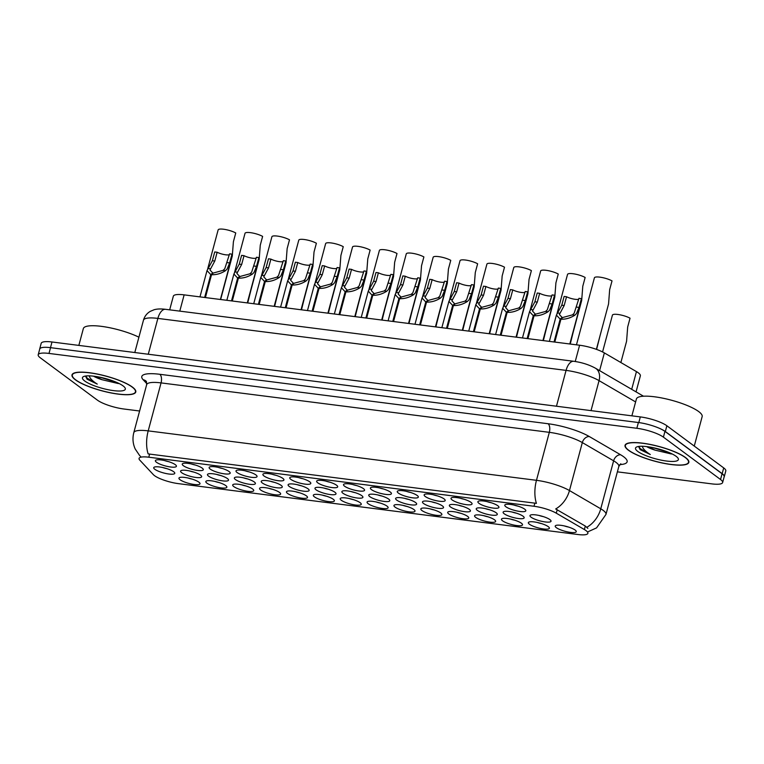<?xml version="1.0" encoding="UTF-8"?>
<svg xmlns="http://www.w3.org/2000/svg" width="764" height="764" viewBox="0 0 764 764"><rect width="100%" height="100%" fill="white"/><g stroke="black" fill="none" stroke-linecap="round" stroke-linejoin="round"><path stroke-width="1.15" d="M264 475.972A10.897 2.521 15 0 1 263.341 473.852A10.897 2.521 15 0 1 272.528 474.348A10.897 2.521 15 0 1 282.814 478.369A10.897 2.521 15 0 1 283.778 479.324A10.897 2.521 15 0 1 276.759 480.489A10.897 2.521 15 0 1 264 475.972M237.126 472.553A10.897 2.521 15 0 1 236.468 470.423A10.897 2.521 15 0 1 245.655 470.93A10.897 2.521 15 0 1 255.94 474.941A10.897 2.521 15 0 1 256.905 475.905A10.897 2.521 15 0 1 249.885 477.07A10.897 2.521 15 0 1 237.126 472.553M210.253 469.125A10.897 2.521 15 0 1 209.594 467.005A10.897 2.521 15 0 1 218.781 467.501A10.897 2.521 15 0 1 229.057 471.522A10.897 2.521 15 0 1 230.031 472.477A10.897 2.521 15 0 1 223.002 473.642A10.897 2.521 15 0 1 210.253 469.125M290.874 479.391A10.897 2.521 15 0 1 290.224 477.271A10.897 2.521 15 0 1 299.412 477.767A10.897 2.521 15 0 1 309.687 481.788A10.897 2.521 15 0 1 310.661 482.752A10.897 2.521 15 0 1 303.633 483.908A10.897 2.521 15 0 1 290.874 479.391M317.757 482.819A10.897 2.521 15 0 1 317.098 480.699A10.897 2.521 15 0 1 326.285 481.196A10.897 2.521 15 0 1 336.561 485.216A10.897 2.521 15 0 1 337.535 486.171A10.897 2.521 15 0 1 330.506 487.337A10.897 2.521 15 0 1 317.757 482.819M183.37 465.706A10.897 2.521 15 0 1 182.711 463.586A10.897 2.521 15 0 1 191.907 464.082A10.897 2.521 15 0 1 202.183 468.103A10.897 2.521 15 0 1 203.148 469.058A10.897 2.521 15 0 1 196.128 470.223A10.897 2.521 15 0 1 183.37 465.706M344.631 486.238A10.897 2.521 15 0 1 343.972 484.118A10.897 2.521 15 0 1 353.159 484.615A10.897 2.521 15 0 1 363.444 488.635A10.897 2.521 15 0 1 364.409 489.59A10.897 2.521 15 0 1 357.39 490.755A10.897 2.521 15 0 1 344.631 486.238M371.505 489.657A10.897 2.521 15 0 1 370.846 487.537A10.897 2.521 15 0 1 380.042 488.043A10.897 2.521 15 0 1 390.318 492.054A10.897 2.521 15 0 1 391.283 493.019A10.897 2.521 15 0 1 384.263 494.174A10.897 2.521 15 0 1 371.505 489.657M398.378 493.086A10.897 2.521 15 0 1 397.729 490.966A10.897 2.521 15 0 1 406.916 491.462A10.897 2.521 15 0 1 417.192 495.483A10.897 2.521 15 0 1 418.166 496.438A10.897 2.521 15 0 1 411.137 497.603A10.897 2.521 15 0 1 398.378 493.086M425.262 496.504A10.897 2.521 15 0 1 424.603 494.384A10.897 2.521 15 0 1 433.79 494.881A10.897 2.521 15 0 1 444.065 498.902A10.897 2.521 15 0 1 445.04 499.866A10.897 2.521 15 0 1 438.02 501.022A10.897 2.521 15 0 1 425.262 496.504M452.135 499.933A10.897 2.521 15 0 1 451.476 497.803A10.897 2.521 15 0 1 460.663 498.309A10.897 2.521 15 0 1 470.949 502.32A10.897 2.521 15 0 1 471.913 503.285A10.897 2.521 15 0 1 464.894 504.45A10.897 2.521 15 0 1 452.135 499.933M479.009 503.352A10.897 2.521 15 0 1 478.35 501.232A10.897 2.521 15 0 1 487.547 501.728A10.897 2.521 15 0 1 497.822 505.749A10.897 2.521 15 0 1 498.787 506.704A10.897 2.521 15 0 1 491.768 507.869A10.897 2.521 15 0 1 479.009 503.352M505.892 506.771A10.897 2.521 15 0 1 505.233 504.651A10.897 2.521 15 0 1 514.42 505.147A10.897 2.521 15 0 1 524.696 509.168A10.897 2.521 15 0 1 525.67 510.132A10.897 2.521 15 0 1 518.641 511.288A10.897 2.521 15 0 1 505.892 506.771M156.496 462.277A10.897 2.521 15 0 1 155.837 460.157A10.897 2.521 15 0 1 165.024 460.663A10.897 2.521 15 0 1 175.309 464.674A10.897 2.521 15 0 1 176.274 465.639A10.897 2.521 15 0 1 169.255 466.794A10.897 2.521 15 0 1 156.496 462.277M235.465 479.572A10.897 2.521 15 0 1 234.815 477.452A10.897 2.521 15 0 1 244.002 477.949A10.897 2.521 15 0 1 254.278 481.969A10.897 2.521 15 0 1 255.252 482.924A10.897 2.521 15 0 1 248.224 484.089A10.897 2.521 15 0 1 235.465 479.572M316.095 489.839A10.897 2.521 15 0 1 315.437 487.718A10.897 2.521 15 0 1 324.633 488.215A10.897 2.521 15 0 1 334.909 492.236A10.897 2.521 15 0 1 335.873 493.2A10.897 2.521 15 0 1 328.854 494.356A10.897 2.521 15 0 1 316.095 489.839M262.348 483.001A10.897 2.521 15 0 1 261.689 480.871A10.897 2.521 15 0 1 270.876 481.377A10.897 2.521 15 0 1 281.162 485.388A10.897 2.521 15 0 1 282.126 486.353A10.897 2.521 15 0 1 275.107 487.518A10.897 2.521 15 0 1 262.348 483.001M342.979 493.267A10.897 2.521 15 0 1 342.32 491.147A10.897 2.521 15 0 1 351.507 491.644A10.897 2.521 15 0 1 361.783 495.655A10.897 2.521 15 0 1 362.757 496.619A10.897 2.521 15 0 1 355.728 497.784A10.897 2.521 15 0 1 342.979 493.267M208.591 476.153A10.897 2.521 15 0 1 207.932 474.033A10.897 2.521 15 0 1 217.129 474.53A10.897 2.521 15 0 1 227.405 478.55A10.897 2.521 15 0 1 228.369 479.505A10.897 2.521 15 0 1 221.35 480.671A10.897 2.521 15 0 1 208.591 476.153M181.717 472.725A10.897 2.521 15 0 1 181.058 470.605A10.897 2.521 15 0 1 190.246 471.101A10.897 2.521 15 0 1 200.531 475.122A10.897 2.521 15 0 1 201.495 476.087A10.897 2.521 15 0 1 194.476 477.242A10.897 2.521 15 0 1 181.717 472.725M289.222 486.42A10.897 2.521 15 0 1 288.563 484.3A10.897 2.521 15 0 1 297.75 484.796A10.897 2.521 15 0 1 308.035 488.817A10.897 2.521 15 0 1 309 489.772A10.897 2.521 15 0 1 301.981 490.937A10.897 2.521 15 0 1 289.222 486.42M369.852 496.686A10.897 2.521 15 0 1 369.193 494.566A10.897 2.521 15 0 1 378.381 495.062A10.897 2.521 15 0 1 388.666 499.083A10.897 2.521 15 0 1 389.63 500.038A10.897 2.521 15 0 1 382.611 501.203A10.897 2.521 15 0 1 369.852 496.686M396.726 500.105A10.897 2.521 15 0 1 396.067 497.985A10.897 2.521 15 0 1 405.254 498.491A10.897 2.521 15 0 1 415.54 502.502A10.897 2.521 15 0 1 416.504 503.466A10.897 2.521 15 0 1 409.485 504.622A10.897 2.521 15 0 1 396.726 500.105M423.6 503.533A10.897 2.521 15 0 1 422.95 501.413A10.897 2.521 15 0 1 432.137 501.91A10.897 2.521 15 0 1 442.413 505.93A10.897 2.521 15 0 1 443.387 506.885A10.897 2.521 15 0 1 436.359 508.05A10.897 2.521 15 0 1 423.6 503.533M450.483 506.952A10.897 2.521 15 0 1 449.824 504.832A10.897 2.521 15 0 1 459.011 505.329A10.897 2.521 15 0 1 469.287 509.349A10.897 2.521 15 0 1 470.261 510.304A10.897 2.521 15 0 1 463.232 511.469A10.897 2.521 15 0 1 450.483 506.952M477.357 510.381A10.897 2.521 15 0 1 476.698 508.251A10.897 2.521 15 0 1 485.885 508.757A10.897 2.521 15 0 1 496.17 512.768A10.897 2.521 15 0 1 497.135 513.733A10.897 2.521 15 0 1 490.116 514.898A10.897 2.521 15 0 1 477.357 510.381M504.23 513.8A10.897 2.521 15 0 1 503.571 511.679A10.897 2.521 15 0 1 512.768 512.176A10.897 2.521 15 0 1 523.044 516.197A10.897 2.521 15 0 1 524.009 517.152A10.897 2.521 15 0 1 516.989 518.317A10.897 2.521 15 0 1 504.23 513.8M531.104 517.218A10.897 2.521 15 0 1 530.455 515.098A10.897 2.521 15 0 1 539.642 515.595A10.897 2.521 15 0 1 549.918 519.615A10.897 2.521 15 0 1 550.892 520.58A10.897 2.521 15 0 1 543.863 521.736A10.897 2.521 15 0 1 531.104 517.218M154.844 469.306A10.897 2.521 15 0 1 154.185 467.186A10.897 2.521 15 0 1 163.372 467.683A10.897 2.521 15 0 1 173.648 471.703A10.897 2.521 15 0 1 174.622 472.658A10.897 2.521 15 0 1 167.602 473.823A10.897 2.521 15 0 1 154.844 469.306M206.939 483.173A10.897 2.521 15 0 1 206.28 481.053A10.897 2.521 15 0 1 215.467 481.549A10.897 2.521 15 0 1 225.752 485.57A10.897 2.521 15 0 1 226.717 486.534A10.897 2.521 15 0 1 219.698 487.69A10.897 2.521 15 0 1 206.939 483.173M233.813 486.601A10.897 2.521 15 0 1 233.154 484.481A10.897 2.521 15 0 1 242.35 484.978A10.897 2.521 15 0 1 252.626 488.998A10.897 2.521 15 0 1 253.591 489.953A10.897 2.521 15 0 1 246.571 491.118A10.897 2.521 15 0 1 233.813 486.601M260.686 490.02A10.897 2.521 15 0 1 260.037 487.9A10.897 2.521 15 0 1 269.224 488.397A10.897 2.521 15 0 1 279.5 492.417A10.897 2.521 15 0 1 280.474 493.372A10.897 2.521 15 0 1 273.445 494.537A10.897 2.521 15 0 1 260.686 490.02M287.57 493.439A10.897 2.521 15 0 1 286.911 491.319A10.897 2.521 15 0 1 296.098 491.825A10.897 2.521 15 0 1 306.374 495.836A10.897 2.521 15 0 1 307.348 496.801A10.897 2.521 15 0 1 300.328 497.956A10.897 2.521 15 0 1 287.57 493.439M314.443 496.867A10.897 2.521 15 0 1 313.784 494.747A10.897 2.521 15 0 1 322.971 495.244A10.897 2.521 15 0 1 333.257 499.264A10.897 2.521 15 0 1 334.221 500.219A10.897 2.521 15 0 1 327.202 501.385A10.897 2.521 15 0 1 314.443 496.867M341.317 500.286A10.897 2.521 15 0 1 340.658 498.166A10.897 2.521 15 0 1 349.855 498.663A10.897 2.521 15 0 1 360.13 502.683A10.897 2.521 15 0 1 361.095 503.648A10.897 2.521 15 0 1 354.076 504.803A10.897 2.521 15 0 1 341.317 500.286M368.191 503.715A10.897 2.521 15 0 1 367.541 501.585A10.897 2.521 15 0 1 376.728 502.091A10.897 2.521 15 0 1 387.004 506.102A10.897 2.521 15 0 1 387.978 507.067A10.897 2.521 15 0 1 380.949 508.232A10.897 2.521 15 0 1 368.191 503.715M395.074 507.134A10.897 2.521 15 0 1 394.415 505.014A10.897 2.521 15 0 1 403.602 505.51A10.897 2.521 15 0 1 413.887 509.531A10.897 2.521 15 0 1 414.852 510.486A10.897 2.521 15 0 1 407.833 511.651A10.897 2.521 15 0 1 395.074 507.134M421.948 510.553A10.897 2.521 15 0 1 421.289 508.432A10.897 2.521 15 0 1 430.476 508.929A10.897 2.521 15 0 1 440.761 512.95A10.897 2.521 15 0 1 441.726 513.914A10.897 2.521 15 0 1 434.706 515.07A10.897 2.521 15 0 1 421.948 510.553M448.821 513.981A10.897 2.521 15 0 1 448.162 511.861A10.897 2.521 15 0 1 457.359 512.357A10.897 2.521 15 0 1 467.635 516.378A10.897 2.521 15 0 1 468.599 517.333A10.897 2.521 15 0 1 461.58 518.498A10.897 2.521 15 0 1 448.821 513.981M475.705 517.4A10.897 2.521 15 0 1 475.046 515.28A10.897 2.521 15 0 1 484.233 515.776A10.897 2.521 15 0 1 494.509 519.797A10.897 2.521 15 0 1 495.483 520.752A10.897 2.521 15 0 1 488.454 521.917A10.897 2.521 15 0 1 475.705 517.4M502.578 520.828A10.897 2.521 15 0 1 501.919 518.699A10.897 2.521 15 0 1 511.106 519.205A10.897 2.521 15 0 1 521.392 523.216A10.897 2.521 15 0 1 522.356 524.18A10.897 2.521 15 0 1 515.337 525.346A10.897 2.521 15 0 1 502.578 520.828M529.452 524.247A10.897 2.521 15 0 1 528.793 522.127A10.897 2.521 15 0 1 537.98 522.624A10.897 2.521 15 0 1 548.265 526.644A10.897 2.521 15 0 1 549.23 527.599A10.897 2.521 15 0 1 542.211 528.764A10.897 2.521 15 0 1 529.452 524.247M556.326 527.666A10.897 2.521 15 0 1 555.676 525.546A10.897 2.521 15 0 1 564.863 526.043A10.897 2.521 15 0 1 575.139 530.063A10.897 2.521 15 0 1 576.113 531.028A10.897 2.521 15 0 1 569.084 532.183A10.897 2.521 15 0 1 556.326 527.666M180.065 479.754A10.897 2.521 15 0 1 179.406 477.634A10.897 2.521 15 0 1 188.593 478.13A10.897 2.521 15 0 1 198.869 482.151A10.897 2.521 15 0 1 199.843 483.106A10.897 2.521 15 0 1 192.815 484.271A10.897 2.521 15 0 1 180.065 479.754M169.675 309.84L173.332 296.203A20.427 4.737 15 0 1 184.134 294.866L579.609 345.232A20.427 4.737 15 0 1 604.353 352.911L636.45 371.61A20.427 4.737 15 0 1 638.265 372.794A20.427 4.737 15 0 1 640.356 375.84L636.059 391.875M584.364 529.538A18.384 4.259 15 0 1 585.998 530.608A18.384 4.259 15 0 1 587.879 533.339A18.384 4.259 15 0 1 578.157 534.542L178.423 483.641A18.384 4.259 15 0 1 153.363 474.654L139.793 460.138A18.384 4.259 15 0 1 139.067 458.41A18.384 4.259 15 0 1 148.789 457.206L534.007 506.265A18.384 4.259 15 0 1 556.278 513.179L584.364 529.538L585.3 526.052L587.841 528.392M188.049 478.006A6.809 1.576 -165 0 0 192.165 479.114M564.309 525.918A6.809 1.576 -165 0 0 568.435 527.026M537.436 522.5A6.809 1.576 -165 0 0 541.561 523.607M510.562 519.081A6.809 1.576 -165 0 0 514.688 520.179M483.688 515.652A6.809 1.576 -165 0 0 487.804 516.76M456.805 512.233A6.809 1.576 -165 0 0 460.931 513.341M429.931 508.814A6.809 1.576 -165 0 0 434.057 509.913M403.058 505.386A6.809 1.576 -165 0 0 407.183 506.494M376.184 501.967A6.809 1.576 -165 0 0 380.3 503.075M349.301 498.539A6.809 1.576 -165 0 0 353.426 499.646M322.427 495.12A6.809 1.576 -165 0 0 326.553 496.228M295.553 491.701A6.809 1.576 -165 0 0 299.679 492.799M268.67 488.272A6.809 1.576 -165 0 0 272.796 489.38M241.796 484.853A6.809 1.576 -165 0 0 245.922 485.961M214.923 481.435A6.809 1.576 -165 0 0 219.048 482.533M162.827 467.558A6.809 1.576 -165 0 0 166.953 468.666M539.088 515.48A6.809 1.576 -165 0 0 543.214 516.579M512.214 512.052A6.809 1.576 -165 0 0 516.34 513.16M485.341 508.633A6.809 1.576 -165 0 0 489.466 509.731M458.467 505.205A6.809 1.576 -165 0 0 462.592 506.312M431.584 501.786A6.809 1.576 -165 0 0 435.709 502.893M404.71 498.367A6.809 1.576 -165 0 0 408.836 499.465M377.836 494.938A6.809 1.576 -165 0 0 381.962 496.046M297.206 484.672A6.809 1.576 -165 0 0 301.331 485.78M189.701 470.987A6.809 1.576 -165 0 0 193.827 472.085M216.575 474.406A6.809 1.576 -165 0 0 220.7 475.514M350.962 491.519A6.809 1.576 -165 0 0 355.079 492.627M270.332 481.253A6.809 1.576 -165 0 0 274.457 482.351M324.079 488.091A6.809 1.576 -165 0 0 328.205 489.199M243.458 477.825A6.809 1.576 -165 0 0 247.574 478.933M164.48 460.539A6.809 1.576 -165 0 0 168.605 461.637M513.876 505.033A6.809 1.576 -165 0 0 517.992 506.131M486.993 501.604A6.809 1.576 -165 0 0 491.118 502.712M460.119 498.185A6.809 1.576 -165 0 0 464.245 499.284M433.245 494.757A6.809 1.576 -165 0 0 437.371 495.865M406.362 491.338A6.809 1.576 -165 0 0 410.488 492.446M379.488 487.919A6.809 1.576 -165 0 0 383.614 489.017M352.615 484.491A6.809 1.576 -165 0 0 356.74 485.598M191.353 463.958A6.809 1.576 -165 0 0 195.479 465.066M325.741 481.072A6.809 1.576 -165 0 0 329.867 482.179M298.858 477.653A6.809 1.576 -165 0 0 302.983 478.751M218.237 467.377A6.809 1.576 -165 0 0 222.353 468.485M245.11 470.805A6.809 1.576 -165 0 0 249.236 471.904M271.984 474.224A6.809 1.576 -165 0 0 276.11 475.332M685.451 457.493A33.014 7.65 -165 0 0 650.489 444.486A33.014 7.65 -165 0 0 625.048 445.317A33.014 7.65 -165 0 0 628.428 450.235A33.014 7.65 -165 0 0 663.391 463.232A33.014 7.65 -165 0 0 688.832 462.411A33.014 7.65 -165 0 0 685.451 457.493M132.401 387.071A33.014 7.65 -165 0 0 97.439 374.064A33.014 7.65 -165 0 0 71.997 374.895A33.014 7.65 -165 0 0 75.378 379.803A33.014 7.65 -165 0 0 110.341 392.811A33.014 7.65 -165 0 0 135.782 391.98A33.014 7.65 -165 0 0 132.401 387.071M617.379 471.846L711.828 483.879A20.427 4.737 -165 0 0 722.629 482.542L724.167 476.784A20.427 4.737 -165 0 0 722.076 473.747L664.947 431.393A20.427 4.737 -165 0 0 638.389 422.521L50.548 347.668A20.427 4.737 -165 0 0 39.747 348.995L38.2 354.754A20.427 4.737 -165 0 0 40.291 357.8L97.42 400.155A20.427 4.737 -165 0 0 123.978 409.017L139.602 411.003M139.545 455.411L139.793 455.678A23.827 21.726 136.9 0 1 139.545 455.411L135.238 449.041C132.84 443.76 132.363 438.297 133.805 432.653A27.227 6.313 15 0 1 148.206 430.877A23.827 11.727 -82.7 0 0 148.14 453.902L536.414 503.342A23.827 11.727 97.3 0 1 536.471 480.317A27.227 6.313 15 0 1 569.466 490.555A23.827 17.648 120.2 0 1 555.686 508.967L585.3 526.052M140.729 456.652L140.184 456.06M722.629 482.542A20.427 4.737 -165 0 0 720.538 479.505L663.41 437.142A20.427 4.737 -165 0 0 636.842 428.279L49.001 353.426A20.427 4.737 -165 0 0 38.2 354.754M724.1 477.051A20.427 4.737 -165 0 0 724.253 476.707L725.8 470.949A20.427 4.737 -165 0 0 723.709 467.912L666.876 425.768A20.427 4.737 -165 0 0 640.318 416.905L52 341.986A20.427 4.737 -165 0 0 41.199 343.322L39.652 349.081A20.427 4.737 -165 0 0 39.623 349.454M724.253 476.707A20.427 4.737 -165 0 0 722.161 473.661L665.339 431.526A20.427 4.737 -165 0 0 655.703 426.837M40.081 348.441A20.427 4.737 -165 0 0 39.652 349.081M247.727 302.964L250.707 291.017M220.634 299.517L232.285 256.036L233.402 241.749L235.751 232.972A10.209 2.368 15 0 0 225.046 229.458A10.209 2.368 15 0 0 218.141 229.897L207.579 269.31M220.414 299.488L232.332 255.023A10.209 2.368 15 0 0 231.998 254.145L229.649 262.921L227.118 269.033L225.504 270.676C220.968 273.569 216.317 274.916 211.532 274.715L205.411 297.578M204.637 297.483L210.768 274.61L207.015 270.599L212.373 260.725L214.722 251.948L217.148 252.254L214.789 261.03L209.985 270.007L212.745 272.949L212.526 273.77M211.532 274.715L213.309 273.025L223.088 270.37L224.769 268.737L229.582 253.839L231.998 254.145M217.148 252.254A7.487 1.738 -165 0 0 229.353 254.679M210.768 274.61L212.745 272.949M628.724 450.273A32.68 7.573 -165 0 0 663.324 463.137A32.68 7.573 -165 0 0 688.498 462.325A32.68 7.573 -165 0 0 685.155 457.455A32.68 7.573 -165 0 0 650.556 444.591A32.68 7.573 -165 0 0 625.372 445.402A32.68 7.573 -165 0 0 628.724 450.273M694.266 446.081L702.154 416.619A34.036 7.888 -165 0 0 698.668 411.548A34.036 7.888 -165 0 0 662.627 398.139A34.036 7.888 -165 0 0 636.402 398.999L631.885 415.836M646.611 446.596A15.395 3.562 -165 0 0 655.025 450.13L648.56 446.854M638.561 446.472L640.146 449.652L650.307 454.523C646.535 452.164 644.033 449.881 642.801 447.675L642.323 446.272M676.102 456.309A22.194 5.147 -165 0 0 655.159 448.115A22.194 5.147 -165 0 0 636.431 447.102A22.194 5.147 -165 0 0 637.768 451.419A22.194 5.147 -165 0 0 663.763 460.625A22.194 5.147 -165 0 0 678.079 458.257A22.194 5.147 -165 0 0 676.102 456.309M655.025 450.13L671.422 453.997M650.307 454.523L640.394 448.707L638.656 446.453M669.254 452.622L652.523 447.542M75.674 379.842A32.68 7.573 -165 0 0 110.274 392.715A32.68 7.573 -165 0 0 135.457 391.894A32.68 7.573 -165 0 0 132.105 387.033A32.68 7.573 -165 0 0 97.505 374.159A32.68 7.573 -165 0 0 72.332 374.981A32.68 7.573 -165 0 0 75.674 379.842M93.561 376.165A15.395 3.562 -165 0 0 101.984 379.698L95.519 376.423M85.511 376.041L87.096 379.231L97.257 384.091C93.495 381.733 90.992 379.46 89.76 377.254L89.283 375.85M123.061 385.877A22.194 5.147 -165 0 0 102.109 377.693A22.194 5.147 -165 0 0 83.381 376.671A22.194 5.147 -165 0 0 84.728 380.997A22.194 5.147 -165 0 0 110.723 390.203A22.194 5.147 -165 0 0 125.029 387.835A22.194 5.147 -165 0 0 123.061 385.877M101.984 379.698L118.382 383.576M138.914 337.191A34.036 7.888 -165 0 0 104.171 326.744A34.036 7.888 -165 0 0 83.352 328.568L78.845 345.404M97.257 384.091L87.354 378.285L85.616 376.031M116.204 382.191L99.482 377.12M274.61 306.393L277.58 294.436M301.484 309.812L304.454 297.864M328.358 313.23L331.337 301.283M355.231 316.659L358.211 304.702M247.288 302.907L259.206 258.452A10.209 2.368 15 0 0 258.872 257.573L256.523 266.34L254.001 272.452L252.378 274.104C247.842 276.998 243.191 278.335 238.406 278.134L232.285 300.997M231.511 300.901L237.642 278.039L233.889 274.018L239.247 264.143L241.596 255.367L244.022 255.673L241.672 264.449L236.869 273.426L239.619 276.377L239.399 277.189M238.406 278.134L240.182 276.444L249.971 273.789L251.642 272.156L256.456 257.258L258.872 257.573M244.022 255.673A7.487 1.738 -165 0 0 256.236 258.098M237.642 278.039L239.619 276.377M274.171 306.335L286.08 261.871A10.209 2.368 15 0 0 285.755 260.992L283.406 269.768L280.875 275.88L279.252 277.523C274.725 280.417 270.064 281.763 265.289 281.553L259.158 304.425M258.394 304.32L264.516 281.458L260.763 277.437L266.13 267.562L268.479 258.795L270.895 259.101L268.546 267.877L263.742 276.854L266.493 279.796L266.273 280.617M265.289 281.553L267.056 279.872L276.845 277.217L278.526 275.575L283.329 260.686L285.755 260.992M270.895 259.101A7.487 1.738 -165 0 0 283.11 261.527M264.516 281.458L266.493 279.796M301.045 309.754L312.953 265.289A10.209 2.368 15 0 0 312.629 264.411L310.279 273.187L307.749 279.299L306.135 280.942C301.599 283.836 296.938 285.182 292.163 284.982L286.042 307.844M285.268 307.749L291.39 284.886L287.646 280.865L293.004 270.991L295.353 262.214L297.769 262.52L295.42 271.296L290.616 280.273L293.366 283.224L293.147 284.036M292.163 284.982L293.939 283.291L303.719 280.636L305.399 279.003L310.213 264.105L312.629 264.411M297.769 262.52A7.487 1.738 -165 0 0 309.983 264.946M291.39 284.886L293.366 283.224M327.918 313.173L339.837 268.718A10.209 2.368 15 0 0 339.502 267.839L337.153 276.606L334.622 282.718L333.008 284.37C328.472 287.264 323.821 288.611 319.037 288.4L312.915 311.263M312.142 311.168L318.273 288.305L314.52 284.284L319.877 274.41L322.227 265.633L324.652 265.948L322.293 274.715L317.499 283.692L320.25 286.643L320.03 287.465M319.037 288.4L320.813 286.71L330.592 284.065L332.273 282.422L337.086 267.524L339.502 267.839M324.652 265.948A7.487 1.738 -165 0 0 336.857 268.365M318.273 288.305L320.25 286.643M247.507 302.936L259.158 259.464L260.276 245.168L262.625 236.401A10.209 2.368 15 0 0 251.919 232.877A10.209 2.368 15 0 0 245.024 233.316L234.462 272.738M274.391 306.364L286.032 262.883L287.149 248.596L289.499 239.82A10.209 2.368 15 0 0 278.803 236.305A10.209 2.368 15 0 0 271.898 236.744L261.336 276.157M301.264 309.783L312.915 266.311L314.023 252.015L316.382 243.238A10.209 2.368 15 0 0 305.676 239.724A10.209 2.368 15 0 0 298.772 240.163L288.209 279.586M328.138 313.202L339.789 269.73L340.906 255.434L343.256 246.667A10.209 2.368 15 0 0 332.55 243.153A10.209 2.368 15 0 0 325.645 243.582L315.083 283.005M382.115 320.078L385.085 308.131M408.988 323.497L411.958 311.55M435.862 326.925L438.842 314.978M462.736 330.344L465.715 318.397M355.012 316.63L366.663 273.149L367.78 258.862L370.129 250.086A10.209 2.368 15 0 0 359.424 246.571A10.209 2.368 15 0 0 352.529 247.011L341.966 286.424M381.895 320.049L393.546 276.578L394.654 262.281L397.003 253.514A10.209 2.368 15 0 0 386.307 249.99A10.209 2.368 15 0 0 379.402 250.43L368.84 289.852M408.769 323.478L420.42 279.996L421.537 265.71L423.886 256.933A10.209 2.368 15 0 0 413.181 253.419A10.209 2.368 15 0 0 406.276 253.858L395.714 293.271M435.642 326.897L447.293 283.415L448.411 269.129L450.76 260.352A10.209 2.368 15 0 0 440.054 256.838A10.209 2.368 15 0 0 433.159 257.277L422.597 296.69M354.792 316.602L366.71 272.137A10.209 2.368 15 0 0 366.386 271.258L364.027 280.035L361.506 286.147L359.882 287.789C355.346 290.683 350.695 292.029 345.92 291.829L339.789 314.692M339.025 314.587L345.147 291.724L341.393 287.713L346.751 277.829L349.11 269.062L351.526 269.367L349.177 278.144L344.373 287.121L347.123 290.062L346.904 290.883M345.92 291.829L347.687 290.139L357.476 287.484L359.156 285.851L363.96 270.953L366.386 271.258M351.526 269.367A7.487 1.738 -165 0 0 363.74 271.793M345.147 291.724L347.123 290.062M381.675 320.021L393.584 275.556A10.209 2.368 15 0 0 393.259 274.677L390.91 283.454L388.379 289.566L386.756 291.208C382.229 294.111 377.569 295.448 372.794 295.248L366.663 318.111M365.899 318.015L372.02 295.152L368.267 291.132L373.634 281.257L375.983 272.481L378.4 272.786L376.05 281.563L371.247 290.54L373.997 293.491L373.777 294.302M372.794 295.248L374.561 293.557L384.349 290.903L386.03 289.269L390.834 274.372L393.259 274.677M378.4 272.786A7.487 1.738 -165 0 0 390.614 275.212M372.02 295.152L373.997 293.491M408.549 323.449L420.467 278.984A10.209 2.368 15 0 0 420.133 278.106L417.784 286.882L415.253 292.994L413.639 294.637C409.103 297.53 404.442 298.877 399.667 298.667L393.546 321.529M392.772 321.434L398.903 298.571L395.15 294.551L400.508 284.676L402.857 275.909L405.273 276.215L402.924 284.982L398.12 293.959L400.88 296.909L400.661 297.731M399.667 298.667L401.444 296.986L411.223 294.331L412.904 292.688L417.717 277.8L420.133 278.106M405.273 276.215A7.487 1.738 -165 0 0 417.488 278.631M398.903 298.571L400.88 296.909M489.619 333.772L492.589 321.816M516.493 337.191L519.472 325.244M543.366 340.61L546.346 328.663M570.25 344.039L573.22 332.082M596.598 349.415L600.093 335.511M620.874 362.537L626.576 341.269L627.683 326.982L630.042 318.206A10.209 2.368 15 0 0 619.337 314.692A10.209 2.368 15 0 0 612.432 315.131L602.567 351.946M462.526 330.315L474.167 286.844L475.284 272.547L477.634 263.781A10.209 2.368 15 0 0 466.928 260.257A10.209 2.368 15 0 0 460.033 260.696L449.471 300.118M489.399 333.744L501.05 290.263L502.158 275.976L504.507 267.199A10.209 2.368 15 0 0 493.811 263.685A10.209 2.368 15 0 0 486.907 264.124L476.344 303.537M516.273 337.163L527.924 293.691L529.041 279.395L531.391 270.618A10.209 2.368 15 0 0 520.685 267.104A10.209 2.368 15 0 0 513.78 267.543L503.218 306.966M543.147 340.582L554.798 297.11L555.915 282.823L558.264 274.047A10.209 2.368 15 0 0 547.559 270.532A10.209 2.368 15 0 0 540.664 270.962L530.101 310.385M570.03 344.01L581.671 300.529L582.789 286.242L585.138 277.466A10.209 2.368 15 0 0 574.442 273.951A10.209 2.368 15 0 0 567.537 274.391L556.975 313.803M596.388 349.339L608.555 303.957L609.662 289.661L612.021 280.894A10.209 2.368 15 0 0 601.316 277.37A10.209 2.368 15 0 0 594.411 277.809L576.457 344.831M435.423 326.868L447.341 282.403A10.209 2.368 15 0 0 447.007 281.524L444.658 290.301L442.136 296.413L440.513 298.055C435.977 300.949 431.326 302.296 426.541 302.095L420.42 324.958M419.646 324.862L425.777 301.99L422.024 297.979L427.382 288.104L429.731 279.328L432.157 279.634L429.798 288.41L425.004 297.387L427.754 300.328L427.534 301.15M426.541 302.095L428.317 300.405L438.097 297.75L439.777 296.117L444.591 281.219L447.007 281.524M432.157 279.634A7.487 1.738 -165 0 0 444.361 282.059M425.777 301.99L427.754 300.328M462.306 330.287L474.215 285.832A10.209 2.368 15 0 0 473.89 284.953L471.531 293.72L469.01 299.832L467.387 301.484C462.85 304.378 458.199 305.715 453.424 305.514L447.293 328.377M446.529 328.281L452.651 305.419L448.898 301.398L454.255 291.523L456.614 282.747L459.03 283.062L456.681 291.829L451.877 300.806L454.628 303.757L454.408 304.578M453.424 305.514L455.191 303.824L464.98 301.169L466.661 299.536L471.464 284.638L473.89 284.953M459.03 283.062A7.487 1.738 -165 0 0 471.245 285.478M452.651 305.419L454.628 303.757M489.18 333.715L501.089 289.25A10.209 2.368 15 0 0 500.764 288.372L498.414 297.148L495.884 303.26L494.26 304.903C489.734 307.796 485.073 309.143 480.298 308.933L474.167 331.805M473.403 331.7L479.525 308.837L475.771 304.817L481.139 294.942L483.488 286.175L485.904 286.481L483.555 295.257L478.751 304.234L481.501 307.176L481.282 307.997M480.298 308.933L482.065 307.252L491.854 304.597L493.534 302.955L498.348 288.066L500.764 288.372M485.904 286.481A7.487 1.738 -165 0 0 498.118 288.907M479.525 308.837L481.501 307.176M516.053 337.134L527.972 292.669A10.209 2.368 15 0 0 527.637 291.791L525.288 300.567L522.757 306.679L521.144 308.322C516.607 311.215 511.947 312.562 507.172 312.361L501.05 335.224M500.277 335.129L506.408 312.266L502.655 308.245L508.012 298.371L510.362 289.594L512.778 289.9L510.428 298.676L505.625 307.653L508.385 310.604L508.165 311.416M507.172 312.361L508.948 310.671L518.727 308.016L520.408 306.383L525.221 291.485L527.637 291.791M512.778 289.9A7.487 1.738 -165 0 0 524.992 292.326M506.408 312.266L508.385 310.604M542.927 340.553L554.845 296.098A10.209 2.368 15 0 0 554.511 295.219L552.162 303.996L549.641 310.108L548.017 311.75C543.481 314.644 538.83 315.99 534.046 315.78L527.924 338.643M527.15 338.548L533.282 315.685L529.528 311.664L534.886 301.79L537.235 293.013L539.661 293.328L537.312 302.095L532.508 311.072L535.258 314.023L535.039 314.844M534.046 315.78L535.822 314.099L545.601 311.445L547.282 309.802L552.095 294.914L554.511 295.219M539.661 293.328A7.487 1.738 -165 0 0 551.875 295.744M533.282 315.685L535.258 314.023M569.81 343.981L581.719 299.517A10.209 2.368 15 0 0 581.394 298.638L579.036 307.414L576.514 313.526L574.891 315.169C570.364 318.063 565.704 319.409 560.929 319.209L554.798 342.071M554.034 341.976L560.155 319.104L556.402 315.093L561.769 305.218L564.119 296.442L566.535 296.747L564.185 305.524L559.382 314.501L562.132 317.442L561.912 318.263M560.929 319.209L562.696 317.518L572.484 314.863L574.165 313.23L578.969 298.332L581.394 298.638M566.535 296.747A7.487 1.738 -165 0 0 578.749 299.173M560.155 319.104L562.132 317.442M631.694 389.334L636.45 371.61M148.789 457.206L149.639 454.017M534.007 506.265L534.867 503.075M556.278 513.179L557.214 509.693M599.606 370.626L604.353 352.911M575.244 361.506L579.609 345.232M179.779 311.129L184.134 294.866M146.822 383.652L143.145 379.727A34.036 7.888 15 0 1 159.8 374.293L548.065 423.733A34.036 7.888 15 0 1 589.302 436.54A6.809 5.042 -59.8 0 0 582.321 442.585L569.466 490.555L600.762 508.795A27.227 6.313 15 0 1 603.178 510.371A27.227 6.313 15 0 1 605.967 514.43L618.83 466.451A27.227 6.313 -165 0 0 616.032 462.392A27.227 6.313 -165 0 0 613.616 460.816L582.321 442.585A27.227 6.313 -165 0 0 549.326 432.338L161.061 382.898A27.227 6.313 -165 0 0 146.659 384.674L146.411 381.475M586.876 527.265A23.827 17.648 120.2 0 0 600.762 508.795L613.616 460.816A6.809 5.042 -59.8 0 1 620.597 454.771A34.036 7.888 15 0 1 619.776 464.607M159.8 374.293A6.809 3.352 97.3 0 1 161.061 382.898L148.206 430.877L536.471 480.317L549.326 432.338A6.809 3.352 97.3 0 0 548.065 423.733M589.302 436.54L620.597 454.771M720.538 479.505L722.076 473.747M663.41 437.142L664.947 431.393M636.842 428.279L638.389 422.521M49.001 353.426L50.548 347.668M146.325 381.379A6.809 6.207 -43.1 0 0 143.145 379.727M666.876 425.768L665.339 431.526M640.318 416.905L638.799 422.578M723.709 467.912L722.161 473.661M52 341.986L50.481 347.658M635.61 401.931L599.062 380.634L591.021 410.631M573.735 361.296A13.618 6.704 97.3 0 0 566.067 370.387L157.871 318.407A27.227 6.313 -165 0 0 143.47 320.183C144.577 316.344 146.841 313.402 150.269 311.359L154.099 309.745C157.031 308.876 160.841 308.732 165.54 309.315L573.735 361.296C581.738 362.394 588.948 364.676 595.366 368.162A13.618 10.085 120.2 0 1 599.062 380.634A27.227 6.313 -165 0 0 566.067 370.387L556.469 406.209A27.227 6.313 15 0 1 558.178 406.448M165.54 309.315A13.618 6.704 97.3 0 0 157.871 318.407L148.273 354.229L556.469 406.209A3.4 1.671 -82.7 0 1 556.459 406.228M146.621 354.038A27.227 6.313 15 0 1 148.273 354.229A3.4 1.671 -82.7 0 1 148.264 354.248M214.789 261.03L212.373 260.725M210.597 268.775L208.19 268.47M225.504 270.676L223.088 270.37M229.649 262.921L227.233 262.615M241.672 264.449L239.247 264.143M237.47 272.204L235.064 271.898M252.378 274.104L249.971 273.789M256.523 266.34L254.106 266.034M268.546 267.877L266.13 267.562M264.354 275.623L261.937 275.317M279.252 277.523L276.845 277.217M283.406 269.768L280.98 269.453M295.42 271.296L293.004 270.991M291.227 279.051L288.811 278.736M306.135 280.942L303.719 280.636M310.279 273.187L307.854 272.882M322.293 274.715L319.877 274.41M318.101 282.47L315.694 282.164M333.008 284.37L330.592 284.065M337.153 276.606L334.737 276.301M349.177 278.144L346.751 277.829M344.975 285.889L342.568 285.583M359.882 287.789L357.476 287.484M364.027 280.035L361.611 279.729M376.05 281.563L373.634 281.257M371.858 289.317L369.442 289.012M386.756 291.208L384.349 290.903M390.91 283.454L388.484 283.148M402.924 284.982L400.508 284.676M398.732 292.736L396.315 292.431M413.639 294.637L411.223 294.331M417.784 286.882L415.368 286.567M429.798 288.41L427.382 288.104M425.605 296.155L423.199 295.849M440.513 298.055L438.097 297.75M444.658 290.301L442.241 289.995M456.681 291.829L454.255 291.523M452.489 299.583L450.072 299.278M467.387 301.484L464.98 301.169M471.531 293.72L469.115 293.414M483.555 295.257L481.139 294.942M479.362 303.002L476.946 302.697M494.26 304.903L491.854 304.597M498.414 297.148L495.989 296.833M510.428 298.676L508.012 298.371M506.236 306.431L503.829 306.116M521.144 308.322L518.727 308.016M525.288 300.567L522.872 300.262M537.312 302.095L534.886 301.79M533.11 309.85L530.703 309.544M548.017 311.75L545.601 311.445M552.162 303.996L549.746 303.68M564.185 305.524L561.769 305.218M559.993 313.269L557.577 312.963M574.891 315.169L572.484 314.863M579.036 307.414L576.619 307.109M588.347 531.61L596.56 527.886L605.967 514.43M133.805 432.653L146.659 384.674M620.807 463.748L618.83 466.451M143.47 320.183L134.798 352.538M595.366 368.162L643.517 396.22M207.015 270.599L199.967 296.881M688.784 461.265L688.498 462.325M625.659 444.342L625.372 445.402M135.744 390.834L135.457 391.894M72.609 373.921L72.332 374.981M233.889 274.018L226.841 300.309M260.763 277.437L253.724 303.728M287.646 280.865L280.598 307.147M314.52 284.284L307.472 310.576M341.393 287.713L334.346 313.994M368.267 291.132L361.229 317.423M395.15 294.551L388.102 320.842M422.024 297.979L414.976 324.261M448.898 301.398L441.859 327.689M475.771 304.817L468.733 331.108M502.655 308.245L495.607 334.527M529.528 311.664L522.481 337.955M556.402 315.093L549.364 341.374"/></g></svg>
